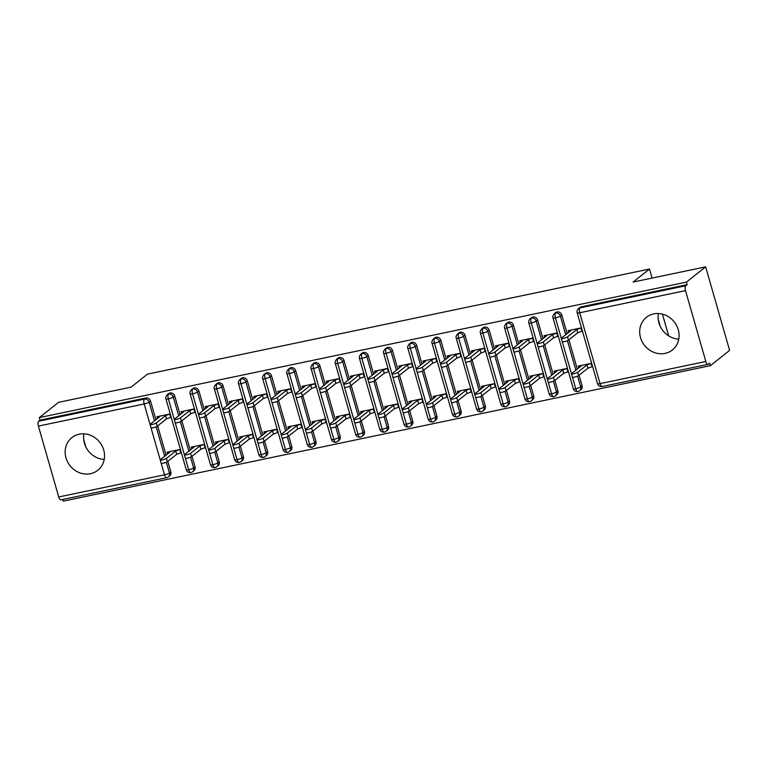<?xml version="1.0" encoding="UTF-8"?>
<svg xmlns="http://www.w3.org/2000/svg" width="768" height="768" viewBox="0 0 768 768"><rect width="100%" height="100%" fill="white"/><g stroke="black" fill="none" stroke-linecap="round" stroke-linejoin="round"><path stroke-width="1.15" d="M79.19 434.198A20.861 18.931 51.6 0 1 102.086 445.891A20.861 18.931 51.6 0 1 97.814 470.275A20.861 18.931 51.6 0 1 90.509 473.683A20.861 18.931 51.6 0 1 67.603 461.981A20.861 18.931 51.6 0 1 71.885 437.606A20.861 18.931 51.6 0 1 79.19 434.198M653.722 313.901A20.861 18.931 51.6 0 1 676.627 325.603A20.861 18.931 51.6 0 1 672.355 349.987A20.861 18.931 51.6 0 1 665.05 353.395A20.861 18.931 51.6 0 1 642.144 341.693A20.861 18.931 51.6 0 1 646.416 317.318A20.861 18.931 51.6 0 1 653.722 313.901M61.133 499.728A4.013 1.526 -101.8 0 1 60.864 499.853A4.013 1.526 -101.8 0 1 58.723 496.973L38.4 426.096A4.013 1.526 -101.8 0 1 38.63 421.258L40.032 420.144L39.312 417.61L58.541 402.346L131.107 387.149L147.533 374.112L649.498 269.021L633.072 282.058L705.648 266.861L729.6 350.39L710.371 365.654L709.642 363.13L708.24 364.243A4.013 1.526 78.2 0 1 707.971 364.368L602.198 386.515A4.013 1.526 78.2 0 1 600.058 383.635L705.83 361.488A4.013 1.526 78.2 0 0 707.971 364.368M62.774 499.45L63.264 501.139L710.371 365.654M658.445 313.536A20.861 18.931 -128.4 0 0 678.758 339.12M668.669 335.885L662.429 314.131M652.09 278.074L649.498 269.021M685.507 290.611L579.734 312.758A4.013 1.526 78.2 0 1 579.965 307.92A4.013 3.638 -128.4 0 0 578.554 308.573L579.965 307.459A4.013 3.638 51.6 0 1 581.366 306.806L579.965 307.92L685.738 285.773A4.013 1.526 78.2 0 0 685.507 290.611L705.83 361.488M581.366 306.806L687.139 284.659L686.419 282.125L705.648 266.861M685.738 285.773L687.139 284.659M39.312 417.61L686.419 282.125M660.307 326.506L658.243 319.286M85.776 446.794L83.702 439.574M104.227 459.418A20.861 18.931 51.6 0 1 83.914 433.824M568.646 332.419L568.138 330.634L581.501 327.84M591.667 363.274L578.294 366.077L578.813 367.862M579.437 367.363L579.024 365.923L580.954 366.163L571.642 373.546A3.341 0.576 -16 0 0 571.45 373.834A3.341 0.576 -16 0 0 574.186 373.642A3.341 0.576 -16 0 0 577.69 372.278L578.63 375.571L587.942 368.189L592.608 366.566M582.374 330.864L581.904 331.238L582.451 331.123M166.349 462.23L169.44 473.021L170.851 471.907L167.818 461.338M166.051 455.165L157.651 425.894M155.885 419.722L150.528 401.03L149.117 402.144L154.483 420.845M170.851 471.907A4.013 3.638 51.6 0 1 169.718 475.805L168.307 476.928A4.013 3.638 51.6 0 0 169.44 473.021A4.013 0.701 164 0 1 164.496 474.826L161.194 463.286M40.032 420.144L145.805 397.997A4.013 3.638 51.6 0 1 150.528 401.03M195.043 466.838A4.013 3.638 51.6 0 1 193.91 470.746L192.499 471.859A4.013 3.638 51.6 0 0 193.632 467.962L195.043 466.838L192.01 456.269M174.24 419.366L168.365 398.89A4.013 1.526 -101.8 0 1 168.595 394.042A4.013 3.638 -128.4 0 0 167.309 394.675L168.71 393.562A4.013 3.638 51.6 0 1 174.72 395.962L173.309 397.085L178.675 415.776M190.243 450.096L181.843 420.835M180.077 414.662L174.72 395.962M171.12 416.966L170.65 417.341L171.197 417.226M157.402 418.522L156.893 416.736L170.256 413.942M180.413 449.376L167.05 452.179L167.558 453.965M168.192 453.466L167.779 452.026L169.699 452.266L160.397 459.648A3.341 0.576 -16 0 0 160.205 459.936A3.341 0.576 -16 0 0 162.941 459.744A3.341 0.576 -16 0 0 166.445 458.381L167.386 461.674L176.698 454.291L181.363 452.669M219.235 461.779A4.013 3.638 51.6 0 1 218.093 465.677L216.691 466.79A4.013 3.638 51.6 0 0 217.824 462.893L219.235 461.779L216.202 451.2M198.432 414.298L192.557 393.821A4.013 1.526 -101.8 0 1 192.787 388.982A4.013 3.638 -128.4 0 0 191.501 389.606L192.902 388.493A4.013 3.638 51.6 0 1 198.912 390.902L197.501 392.016L202.867 410.707M214.426 445.037L206.035 415.766M204.269 409.594L198.912 390.902M195.312 411.907L194.842 412.282L195.389 412.166M181.594 413.462L181.075 411.677L194.448 408.874M204.605 444.317L191.242 447.11L191.75 448.896M192.384 448.397L191.971 446.957L193.891 447.197L184.589 454.589A3.341 0.576 -16 0 0 184.397 454.877A3.341 0.576 -16 0 0 187.133 454.685A3.341 0.576 -16 0 0 190.637 453.322L191.578 456.614L200.89 449.222L205.555 447.6M243.427 456.71A4.013 3.638 51.6 0 1 242.285 460.618L240.883 461.731A4.013 3.638 51.6 0 0 242.016 457.824L243.427 456.71L240.394 446.141M222.624 409.238L216.749 388.762A4.013 1.526 -101.8 0 1 216.979 383.914A4.013 3.638 -128.4 0 0 215.693 384.547L217.094 383.424A4.013 3.638 51.6 0 1 223.094 385.834L221.693 386.957L227.059 405.648M238.618 439.968L230.227 410.698M228.461 404.534L223.094 385.834M219.504 406.838L219.034 407.213L219.581 407.098M205.786 408.394L205.267 406.608L218.64 403.814M228.797 439.248L215.434 442.042L215.942 443.827M216.576 443.338L216.163 441.898L218.083 442.128L208.781 449.52A3.341 0.576 -16 0 0 208.589 449.808A3.341 0.576 -16 0 0 211.325 449.616A3.341 0.576 -16 0 0 214.829 448.253L215.77 451.546L225.072 444.154L229.738 442.541M267.61 451.651A4.013 3.638 51.6 0 1 266.477 455.549L265.075 456.662A4.013 3.638 51.6 0 0 266.208 452.765L267.61 451.651L264.586 441.072M246.816 404.17L240.941 383.693A4.013 1.526 -101.8 0 1 241.171 378.854A4.013 3.638 -128.4 0 0 239.885 379.478L241.286 378.365A4.013 3.638 51.6 0 1 247.286 380.774L245.885 381.888L251.242 400.579M262.81 434.909L254.419 405.638M252.653 399.466L247.286 380.774M243.696 401.779L243.226 402.154L243.773 402.038M229.978 403.325L229.459 401.539L242.832 398.746M252.989 434.179L239.626 436.982L240.134 438.768M240.758 438.269L240.346 436.829L242.275 437.069L232.973 444.461A3.341 0.576 -16 0 0 232.781 444.749A3.341 0.576 -16 0 0 235.517 444.557A3.341 0.576 -16 0 0 239.021 443.194L239.962 446.477L249.264 439.094L253.93 437.472M291.802 446.582A4.013 3.638 51.6 0 1 290.669 450.48L289.267 451.603A4.013 3.638 51.6 0 0 290.4 447.696L291.802 446.582L288.768 436.013M270.998 399.11L265.133 378.624A4.013 1.526 -101.8 0 1 265.363 373.786A4.013 3.638 -128.4 0 0 264.077 374.41L265.478 373.296A4.013 3.638 51.6 0 1 271.478 375.706L270.077 376.819L275.434 395.52M287.002 429.84L278.611 400.57M276.845 394.397L271.478 375.706M267.888 396.71L267.418 397.085L267.965 396.97M254.17 398.266L253.651 396.48L267.014 393.677M277.181 429.12L263.818 431.914L264.326 433.699M264.95 433.2L264.538 431.76L266.467 432L257.155 439.392A3.341 0.576 -16 0 0 256.973 439.68A3.341 0.576 -16 0 0 259.709 439.488A3.341 0.576 -16 0 0 263.203 438.125L264.154 441.418L273.456 434.026L278.122 432.413M315.994 441.523A4.013 3.638 51.6 0 1 314.861 445.421L313.459 446.534A4.013 3.638 51.6 0 0 314.592 442.637L315.994 441.523L312.96 430.944M295.19 394.042L289.325 373.565A4.013 1.526 -101.8 0 1 289.546 368.717A4.013 3.638 -128.4 0 0 288.269 369.35L289.67 368.237A4.013 3.638 51.6 0 1 295.67 370.646L294.269 371.76L299.626 390.451M311.194 424.771L302.803 395.51M301.037 389.338L295.67 370.646M292.08 391.651L291.61 392.016L292.157 391.91M278.352 393.197L277.843 391.411L291.206 388.618M301.373 424.051L288.01 426.854L288.518 428.64M289.142 428.141L288.73 426.701L290.659 426.941L281.347 434.323A3.341 0.576 -16 0 0 281.165 434.611A3.341 0.576 -16 0 0 283.901 434.419A3.341 0.576 -16 0 0 287.395 433.066L288.346 436.349L297.648 428.966L302.314 427.344M340.186 436.454A4.013 3.638 51.6 0 1 339.053 440.352L337.651 441.466A4.013 3.638 51.6 0 0 338.784 437.568L340.186 436.454L337.152 425.875M319.382 388.973L313.517 368.496A4.013 1.526 -101.8 0 1 313.738 363.658A4.013 3.638 -128.4 0 0 312.461 364.282L313.862 363.168A4.013 3.638 51.6 0 1 319.862 365.578L318.461 366.691L323.818 385.382M335.386 419.712L326.995 390.442M325.219 384.269L319.862 365.578M316.272 386.582L315.802 386.957L316.349 386.842M302.544 388.138L302.035 386.352L315.398 383.549M325.565 418.992L312.202 421.786L312.71 423.571M313.334 423.072L312.922 421.632L314.851 421.872L305.539 429.264A3.341 0.576 -16 0 0 305.357 429.552A3.341 0.576 -16 0 0 308.083 429.36A3.341 0.576 -16 0 0 311.587 427.997L312.528 431.29L321.84 423.898L326.506 422.275M364.378 431.386A4.013 3.638 51.6 0 1 363.245 435.293L361.834 436.406A4.013 3.638 51.6 0 0 362.976 432.509L364.378 431.386L361.344 420.816M343.574 383.914L337.699 363.437A4.013 1.526 -101.8 0 1 337.93 358.589A4.013 3.638 -128.4 0 0 336.643 359.222L338.054 358.099A4.013 3.638 51.6 0 1 344.054 360.509L342.653 361.632L348.01 380.323M359.578 414.643L351.187 385.373M349.411 379.21L344.054 360.509M340.464 381.514L339.994 381.888L340.531 381.773M326.736 383.069L326.227 381.283L339.59 378.49M349.757 413.923L336.384 416.726L336.902 418.512M337.526 418.013L337.114 416.573L339.043 416.813L329.731 424.195A3.341 0.576 -16 0 0 329.539 424.483A3.341 0.576 -16 0 0 332.275 424.291A3.341 0.576 -16 0 0 335.779 422.928L336.72 426.221L346.032 418.829L350.698 417.216M388.57 426.326A4.013 3.638 51.6 0 1 387.437 430.224L386.026 431.338A4.013 3.638 51.6 0 0 387.168 427.44L388.57 426.326L385.536 415.747M367.766 378.845L361.891 358.368A4.013 1.526 -101.8 0 1 362.122 353.53A4.013 3.638 -128.4 0 0 360.835 354.154L362.246 353.04A4.013 3.638 51.6 0 1 368.246 355.45L366.845 356.563L372.202 375.254M383.77 409.584L375.379 380.314M373.603 374.141L368.246 355.45M364.656 376.454L364.186 376.829L364.723 376.714M350.928 378L350.419 376.214L363.782 373.421M373.949 408.854L360.576 411.658L361.094 413.443M361.718 412.944L361.306 411.504L363.235 411.744L353.923 419.136A3.341 0.576 -16 0 0 353.731 419.424A3.341 0.576 -16 0 0 356.467 419.232A3.341 0.576 -16 0 0 359.971 417.869L360.912 421.162L370.224 413.77L374.89 412.147M412.762 421.258A4.013 3.638 51.6 0 1 411.629 425.165L410.218 426.278A4.013 3.638 51.6 0 0 411.35 422.371L412.762 421.258L409.728 410.688M391.958 373.786L386.083 353.299A4.013 1.526 -101.8 0 1 386.314 348.461A4.013 3.638 -128.4 0 0 385.027 349.085L386.438 347.971A4.013 3.638 51.6 0 1 392.438 350.381L391.027 351.494L396.394 370.195M407.962 404.515L399.562 375.245M397.795 369.082L392.438 350.381M388.838 371.386L388.378 371.76L388.915 371.645M375.12 372.941L374.611 371.155L387.974 368.352M398.131 403.795L384.768 406.589L385.286 408.374M385.91 407.885L385.498 406.445L387.418 406.675L378.115 414.067A3.341 0.576 -16 0 0 377.923 414.355A3.341 0.576 -16 0 0 380.659 414.163A3.341 0.576 -16 0 0 384.163 412.8L385.104 416.093L394.416 408.701L399.082 407.088M436.954 416.198A4.013 3.638 51.6 0 1 435.821 420.096L434.41 421.21A4.013 3.638 51.6 0 0 435.542 417.312L436.954 416.198L433.92 405.619M416.15 368.717L410.275 348.24A4.013 1.526 -101.8 0 1 410.506 343.392A4.013 3.638 -128.4 0 0 409.219 344.026L410.621 342.912A4.013 3.638 51.6 0 1 416.63 345.322L415.219 346.435L420.586 365.126M432.154 399.446L423.754 370.186M421.987 364.013L416.63 345.322M413.03 366.326L412.56 366.691L413.107 366.586M399.312 367.872L398.803 366.086L412.166 363.293M422.323 398.726L408.96 401.53L409.469 403.315M410.102 402.816L409.69 401.376L411.61 401.616L402.307 408.998A3.341 0.576 -16 0 0 402.115 409.286A3.341 0.576 -16 0 0 404.851 409.094A3.341 0.576 -16 0 0 408.355 407.741L409.296 411.024L418.608 403.642L423.274 402.019M461.146 411.13A4.013 3.638 51.6 0 1 460.003 415.027L458.602 416.15A4.013 3.638 51.6 0 0 459.734 412.243L461.146 411.13L458.112 400.56M440.342 363.648L434.467 343.171A4.013 1.526 -101.8 0 1 434.698 338.333A4.013 3.638 -128.4 0 0 433.411 338.957L434.813 337.843A4.013 3.638 51.6 0 1 440.822 340.253L439.411 341.366L444.778 360.067M456.336 394.387L447.946 365.117M446.179 358.944L440.822 340.253M437.222 361.258L436.752 361.632L437.299 361.517M423.504 362.813L422.986 361.027L436.358 358.224M446.515 393.667L433.152 396.461L433.661 398.246M434.294 397.747L433.882 396.307L435.802 396.547L426.499 403.939A3.341 0.576 -16 0 0 426.307 404.227A3.341 0.576 -16 0 0 429.043 404.035A3.341 0.576 -16 0 0 432.547 402.672L433.488 405.965L442.8 398.573L447.466 396.95M485.338 406.061A4.013 3.638 51.6 0 1 484.195 409.968L482.794 411.082A4.013 3.638 51.6 0 0 483.926 407.184L485.338 406.061L482.304 395.491M464.534 358.589L458.659 338.112A4.013 1.526 -101.8 0 1 458.89 333.264A4.013 3.638 -128.4 0 0 457.603 333.898L459.005 332.784A4.013 3.638 51.6 0 1 465.005 335.184L463.603 336.307L468.97 354.998M480.528 389.318L472.138 360.048M470.371 353.885L465.005 335.184M461.414 356.189L460.944 356.563L461.491 356.448M447.696 357.744L447.178 355.958L460.55 353.165M470.707 388.598L457.344 391.402L457.853 393.187M458.486 392.688L458.074 391.248L459.994 391.488L450.691 398.87A3.341 0.576 -16 0 0 450.499 399.158A3.341 0.576 -16 0 0 453.235 398.966A3.341 0.576 -16 0 0 456.739 397.603L457.68 400.896L466.982 393.504L471.648 391.891M509.52 401.002A4.013 3.638 51.6 0 1 508.387 404.899L506.986 406.013A4.013 3.638 51.6 0 0 508.118 402.115L509.52 401.002L506.496 390.422M488.726 353.52L482.851 333.043A4.013 1.526 -101.8 0 1 483.082 328.205A4.013 3.638 -128.4 0 0 481.795 328.829L483.197 327.715A4.013 3.638 51.6 0 1 489.197 330.125L487.795 331.238L493.152 349.93M504.72 384.259L496.33 354.989M494.563 348.816L489.197 330.125M485.606 351.13L485.136 351.504L485.683 351.389M471.888 352.685L471.37 350.899L484.742 348.096M494.899 383.539L481.536 386.333L482.045 388.118M482.669 387.619L482.256 386.179L484.186 386.419L474.883 393.811A3.341 0.576 -16 0 0 474.691 394.099A3.341 0.576 -16 0 0 477.427 393.907A3.341 0.576 -16 0 0 480.931 392.544L481.872 395.837L491.174 388.445L495.84 386.822M533.712 395.933A4.013 3.638 51.6 0 1 532.579 399.84L531.178 400.954A4.013 3.638 51.6 0 0 532.31 397.046L533.712 395.933L530.678 385.363M512.909 348.461L507.043 327.984A4.013 1.526 -101.8 0 1 507.274 323.136A4.013 3.638 -128.4 0 0 505.987 323.77L507.389 322.646A4.013 3.638 51.6 0 1 513.389 325.056L511.987 326.17L517.344 344.87M528.912 379.19L520.522 349.92M518.755 343.757L513.389 325.056M509.798 346.061L509.328 346.435L509.875 346.32M496.08 347.616L495.562 345.83L508.925 343.027M519.091 378.47L505.728 381.264L506.237 383.05M506.861 382.56L506.448 381.12L508.378 381.35L499.066 388.742A3.341 0.576 -16 0 0 498.883 389.03A3.341 0.576 -16 0 0 501.619 388.838A3.341 0.576 -16 0 0 505.114 387.475L506.064 390.768L515.366 383.376L520.032 381.763M557.904 390.874A4.013 3.638 51.6 0 1 556.771 394.771L555.37 395.885A4.013 3.638 51.6 0 0 556.502 391.987L557.904 390.874L554.87 380.294M537.101 343.392L531.235 322.915A4.013 1.526 -101.8 0 1 531.456 318.067A4.013 3.638 -128.4 0 0 530.179 318.701L531.581 317.587A4.013 3.638 51.6 0 1 537.581 319.997L536.179 321.11L541.536 339.802M553.104 374.122L544.714 344.861M542.947 338.688L537.581 319.997M533.99 341.002L533.52 341.376L534.067 341.261M520.262 342.547L519.754 340.762L533.117 337.968M543.283 373.402L529.92 376.205L530.429 377.99M531.053 377.491L530.64 376.051L532.57 376.291L523.258 383.683A3.341 0.576 -16 0 0 523.075 383.971A3.341 0.576 -16 0 0 525.811 383.779A3.341 0.576 -16 0 0 529.306 382.416L530.256 385.699L539.558 378.317L544.224 376.694M582.096 385.805A4.013 3.638 51.6 0 1 580.963 389.702L579.562 390.826A4.013 3.638 51.6 0 0 580.694 386.918L582.096 385.805L579.062 375.235M561.293 338.333L555.427 317.846A4.013 1.526 -101.8 0 1 555.648 313.008A4.013 3.638 -128.4 0 0 554.371 313.632L555.773 312.518A4.013 3.638 51.6 0 1 561.773 314.928L560.371 316.042L565.728 334.742M577.296 369.062L568.906 339.792M567.13 333.619L561.773 314.928M558.182 335.933L557.712 336.307L558.259 336.192M544.454 337.488L543.946 335.702L557.309 332.899M567.475 368.342L554.112 371.136L554.621 372.922M555.245 372.422L554.832 370.982L556.762 371.222L547.45 378.614A3.341 0.576 -16 0 0 547.267 378.902A3.341 0.576 -16 0 0 549.994 378.71A3.341 0.576 -16 0 0 553.498 377.347L554.438 380.64L563.75 373.248L568.416 371.635M554.371 313.632C552.912 315.494 552.461 316.906 553.008 317.885A4.013 0.701 164 0 0 555.427 317.846A4.013 0.701 164 0 0 560.371 316.042A4.013 3.638 -128.4 0 0 555.648 313.008L557.059 311.894M578.15 391.478A4.013 1.526 -101.8 0 1 577.882 391.603A4.013 1.526 -101.8 0 1 577.862 391.613A4.013 1.526 -101.8 0 1 575.75 388.723L572.438 377.184M571.459 373.766L562.272 341.75M530.179 318.701C528.72 320.554 528.269 321.974 528.816 322.954A4.013 0.701 164 0 0 531.235 322.915A4.013 0.701 164 0 0 536.179 321.11A4.013 3.638 -128.4 0 0 531.456 318.067L532.867 316.954M553.958 396.538A4.013 1.526 -101.8 0 1 553.699 396.672A4.013 1.526 -101.8 0 1 551.558 393.792L548.246 382.253M547.267 378.835L538.08 346.81M553.411 381.197L556.502 391.987A4.013 0.701 164 0 1 551.558 393.792A4.013 0.701 164 0 1 549.139 393.83C549.763 395.818 551.28 396.768 553.67 396.672A4.013 1.526 -101.8 0 1 553.67 396.672A4.013 4.013 0 0 0 555.37 395.885M505.987 323.77C504.538 325.622 504.077 327.034 504.624 328.013A4.013 0.701 164 0 0 507.043 327.984A4.013 0.701 164 0 0 511.987 326.17A4.013 3.638 -128.4 0 0 507.274 323.136L508.675 322.022M529.766 401.606A4.013 1.526 -101.8 0 1 529.507 401.731A4.013 1.526 -101.8 0 1 529.478 401.741A4.013 1.526 -101.8 0 1 527.366 398.851L524.054 387.312M523.075 383.894L513.898 351.878M481.795 328.829C480.346 330.682 479.885 332.102 480.432 333.082A4.013 0.701 164 0 0 482.851 333.043A4.013 0.701 164 0 0 487.795 331.238A4.013 3.638 -128.4 0 0 483.082 328.205L484.483 327.082M505.574 406.675A4.013 1.526 -101.8 0 1 505.315 406.8A4.013 1.526 -101.8 0 1 503.174 403.92L499.862 392.381M498.883 388.963L489.706 356.947M505.027 391.325L508.118 402.115A4.013 0.701 164 0 1 503.174 403.92A4.013 0.701 164 0 1 500.755 403.958C501.389 405.946 502.896 406.896 505.296 406.8A4.013 1.526 -101.8 0 1 505.296 406.8A4.013 4.013 0 0 0 506.986 406.013M457.603 333.898C456.154 335.75 455.693 337.162 456.24 338.141A4.013 0.701 164 0 0 458.659 338.112A4.013 0.701 164 0 0 463.603 336.307A4.013 3.638 -128.4 0 0 458.89 333.264L460.291 332.15M481.392 411.734A4.013 1.526 -101.8 0 1 481.123 411.869A4.013 1.526 -101.8 0 1 478.982 408.989L475.67 397.45M474.691 394.022L465.514 362.006M480.835 396.384L483.926 407.184A4.013 0.701 164 0 1 478.982 408.989A4.013 0.701 164 0 1 476.563 409.018C477.197 411.005 478.704 411.955 481.104 411.869A4.013 1.526 -101.8 0 1 481.104 411.869A4.013 4.013 0 0 0 482.794 411.082M433.411 338.957C431.962 340.819 431.51 342.23 432.048 343.21A4.013 0.701 164 0 0 434.467 343.171A4.013 0.701 164 0 0 439.411 341.366A4.013 3.638 -128.4 0 0 434.698 338.333L436.099 337.219M457.2 416.803A4.013 1.526 -101.8 0 1 456.931 416.928A4.013 1.526 -101.8 0 1 454.79 414.048L451.478 402.509M450.499 399.091L441.322 367.075M456.643 401.453L459.734 412.243A4.013 0.701 164 0 1 454.79 414.048A4.013 0.701 164 0 1 452.371 414.086C453.005 416.074 454.512 417.024 456.912 416.938A4.013 1.526 -101.8 0 1 456.912 416.938A4.013 4.013 0 0 0 458.602 416.15M409.219 344.026C407.77 345.878 407.318 347.299 407.856 348.278A4.013 0.701 164 0 0 410.275 348.24A4.013 0.701 164 0 0 415.219 346.435A4.013 3.638 -128.4 0 0 410.506 343.392L411.907 342.278M433.008 421.862A4.013 1.526 -101.8 0 1 432.739 421.997A4.013 1.526 -101.8 0 1 430.598 419.117L427.296 407.578M426.307 404.16L417.13 372.134M432.451 406.522L435.542 417.312A4.013 0.701 164 0 1 430.598 419.117A4.013 0.701 164 0 1 428.179 419.146C428.813 421.142 430.32 422.083 432.72 421.997A4.013 1.526 -101.8 0 1 432.72 421.997A4.013 4.013 0 0 0 434.41 421.21M385.027 349.085C383.578 350.947 383.126 352.358 383.664 353.338A4.013 0.701 164 0 0 386.083 353.299A4.013 0.701 164 0 0 391.027 351.494A4.013 3.638 -128.4 0 0 386.314 348.461L387.715 347.347M408.816 426.931A4.013 1.526 -101.8 0 1 408.547 427.056A4.013 1.526 -101.8 0 1 406.406 424.176L403.104 412.637M402.115 409.219L392.938 377.203M408.259 411.581L411.35 422.371A4.013 0.701 164 0 1 406.406 424.176A4.013 0.701 164 0 1 403.987 424.214C404.621 426.202 406.138 427.152 408.528 427.066A4.013 1.526 -101.8 0 1 408.528 427.066A4.013 4.013 0 0 0 410.218 426.278M360.835 354.154C359.386 356.006 358.934 357.427 359.472 358.406A4.013 0.701 164 0 0 361.891 358.368A4.013 0.701 164 0 0 366.845 356.563A4.013 3.638 -128.4 0 0 362.122 353.53L363.523 352.406M384.624 432A4.013 1.526 -101.8 0 1 384.355 432.125A4.013 1.526 -101.8 0 1 382.214 429.245L378.912 417.706M377.933 414.288L368.746 382.262M384.067 416.65L387.168 427.44A4.013 0.701 164 0 1 382.214 429.245A4.013 0.701 164 0 1 379.795 429.283C380.429 431.27 381.946 432.221 384.336 432.125A4.013 1.526 -101.8 0 1 384.336 432.125A4.013 4.013 0 0 0 386.026 431.338M336.643 359.222C335.194 361.075 334.742 362.486 335.29 363.466A4.013 0.701 164 0 0 337.699 363.437A4.013 0.701 164 0 0 342.653 361.632A4.013 3.638 -128.4 0 0 337.93 358.589L339.341 357.475M360.432 437.059A4.013 1.526 -101.8 0 1 360.163 437.194A4.013 1.526 -101.8 0 1 358.022 434.314L354.72 422.774M353.741 419.347L344.554 387.331M359.875 421.709L362.976 432.509A4.013 0.701 164 0 1 358.022 434.314A4.013 0.701 164 0 1 355.613 434.342C356.237 436.33 357.754 437.28 360.144 437.194A4.013 1.526 -101.8 0 1 360.144 437.194A4.013 4.013 0 0 0 361.834 436.406M312.461 364.282C311.002 366.134 310.55 367.555 311.098 368.534A4.013 0.701 164 0 0 313.517 368.496A4.013 0.701 164 0 0 318.461 366.691A4.013 3.638 -128.4 0 0 313.738 363.658L315.149 362.544M336.24 442.128A4.013 1.526 -101.8 0 1 335.971 442.253A4.013 1.526 -101.8 0 1 333.84 439.373L330.528 427.834M329.549 424.416L320.362 392.4M335.683 426.778L338.784 437.568A4.013 0.701 164 0 1 333.84 439.373A4.013 0.701 164 0 1 331.421 439.411C332.045 441.398 333.562 442.349 335.952 442.262A4.013 1.526 -101.8 0 1 335.952 442.262A4.013 4.013 0 0 0 337.651 441.466M288.269 369.35C286.81 371.203 286.358 372.624 286.906 373.594A4.013 0.701 164 0 0 289.325 373.565A4.013 0.701 164 0 0 294.269 371.76A4.013 3.638 -128.4 0 0 289.546 368.717L290.957 367.603M312.048 447.187A4.013 1.526 -101.8 0 1 311.789 447.322A4.013 1.526 -101.8 0 1 311.76 447.322A4.013 1.526 -101.8 0 1 309.648 444.442L306.336 432.902M305.357 429.475L296.17 397.459M264.077 374.41C262.627 376.272 262.166 377.683 262.714 378.662A4.013 0.701 164 0 0 265.133 378.624A4.013 0.701 164 0 0 270.077 376.819A4.013 3.638 -128.4 0 0 265.363 373.786L266.765 372.672M287.856 452.256A4.013 1.526 -101.8 0 1 287.597 452.381A4.013 1.526 -101.8 0 1 287.568 452.39A4.013 1.526 -101.8 0 1 285.456 449.501L282.144 437.962M281.165 434.544L271.987 402.528M239.885 379.478C238.435 381.331 237.974 382.752 238.522 383.731A4.013 0.701 164 0 0 240.941 383.693A4.013 0.701 164 0 0 245.885 381.888A4.013 3.638 -128.4 0 0 241.171 378.854L242.573 377.731M263.664 457.325A4.013 1.526 -101.8 0 1 263.405 457.45A4.013 1.526 -101.8 0 1 263.386 457.45A4.013 1.526 -101.8 0 1 261.264 454.57L257.952 443.03M256.973 439.613L247.795 407.587M215.693 384.547C214.243 386.4 213.782 387.811 214.33 388.79A4.013 0.701 164 0 0 216.749 388.762A4.013 0.701 164 0 0 221.693 386.957A4.013 3.638 -128.4 0 0 216.979 383.914L218.381 382.8M239.482 462.384A4.013 1.526 -101.8 0 1 239.213 462.518A4.013 1.526 -101.8 0 1 239.194 462.518A4.013 1.526 -101.8 0 1 237.072 459.638L233.76 448.09M232.781 444.672L223.603 412.656M191.501 389.606C190.051 391.459 189.6 392.88 190.138 393.859A4.013 0.701 164 0 0 192.557 393.821A4.013 0.701 164 0 0 197.501 392.016A4.013 3.638 -128.4 0 0 192.787 388.982L194.189 387.869M215.29 467.453A4.013 1.526 -101.8 0 1 215.021 467.578A4.013 1.526 -101.8 0 1 215.002 467.587A4.013 1.526 -101.8 0 1 212.88 464.698L209.568 453.158M208.589 449.741L199.411 417.725M167.309 394.675C165.859 396.528 165.408 397.949 165.946 398.918A4.013 0.701 164 0 0 168.365 398.89A4.013 0.701 164 0 0 173.309 397.085A4.013 3.638 -128.4 0 0 168.595 394.042L169.997 392.928M191.098 472.512A4.013 1.526 -101.8 0 1 190.829 472.646A4.013 1.526 -101.8 0 1 190.81 472.646A4.013 1.526 -101.8 0 1 188.688 469.766L185.386 458.227M184.397 454.8L175.219 422.784M569.27 331.92L568.858 330.48L570.787 330.72L561.485 338.112A3.341 0.576 -16 0 0 561.293 338.4A3.341 0.576 -16 0 0 564.029 338.208A3.341 0.576 -16 0 0 567.533 336.845L568.474 340.138A3.341 0.576 164 0 1 564.97 341.501A3.341 0.576 164 0 1 562.234 341.693L561.293 338.4M567.533 336.845L576.835 329.453L580.954 327.955L581.904 331.238L577.776 332.746L568.474 340.138M576.835 329.453L577.776 332.746M578.63 375.571A3.341 0.576 164 0 1 575.136 376.934A3.341 0.576 164 0 1 572.4 377.126L571.45 373.834M577.69 372.278L587.002 364.896L591.12 363.389L592.061 366.682L592.531 366.307M587.942 368.189L587.002 364.896M545.088 336.989L544.675 335.549L546.595 335.789L537.293 343.171A3.341 0.576 -16 0 0 537.101 343.459A3.341 0.576 -16 0 0 539.837 343.267A3.341 0.576 -16 0 0 543.341 341.914L544.282 345.197A3.341 0.576 164 0 1 540.778 346.56A3.341 0.576 164 0 1 538.042 346.752L537.101 343.459M543.341 341.914L552.643 334.522L556.771 333.014L557.712 336.307L553.594 337.814L544.282 345.197M552.643 334.522L553.594 337.814M520.896 342.058L520.483 340.618L522.403 340.848L513.101 348.24A3.341 0.576 -16 0 0 512.909 348.528A3.341 0.576 -16 0 0 515.645 348.336A3.341 0.576 -16 0 0 519.149 346.973L520.09 350.266A3.341 0.576 164 0 1 516.586 351.629A3.341 0.576 164 0 1 513.85 351.821L512.909 348.528M519.149 346.973L528.451 339.581L532.579 338.083L533.52 341.376L529.402 342.874L520.09 350.266M528.451 339.581L529.402 342.874M496.704 347.117L496.291 345.677L498.211 345.917L488.909 353.309A3.341 0.576 -16 0 0 488.717 353.597A3.341 0.576 -16 0 0 491.453 353.405A3.341 0.576 -16 0 0 494.957 352.042L495.898 355.334A3.341 0.576 164 0 1 492.394 356.688A3.341 0.576 164 0 1 489.667 356.88L488.717 353.597M494.957 352.042L504.259 344.65L508.387 343.142L509.328 346.435L505.21 347.942L495.898 355.334M504.259 344.65L505.21 347.942M472.512 352.186L472.099 350.746L474.029 350.986L464.717 358.368A3.341 0.576 -16 0 0 464.525 358.656A3.341 0.576 -16 0 0 467.261 358.464A3.341 0.576 -16 0 0 470.765 357.101L471.706 360.394A3.341 0.576 164 0 1 468.202 361.757A3.341 0.576 164 0 1 465.475 361.949L464.525 358.656M470.765 357.101L480.077 349.718L484.195 348.211L485.136 351.504L481.018 353.002L471.706 360.394M480.077 349.718L481.018 353.002M554.438 380.64A3.341 0.576 164 0 1 550.944 382.003A3.341 0.576 164 0 1 548.208 382.195L547.267 378.902M553.498 377.347L562.81 369.955L566.928 368.458L567.869 371.741L568.339 371.376M563.75 373.248L562.81 369.955M530.256 385.699A3.341 0.576 164 0 1 526.752 387.062A3.341 0.576 164 0 1 524.016 387.254L523.075 383.971M529.306 382.416L538.618 375.024L542.736 373.517L543.677 376.81L544.147 376.435M539.558 378.317L538.618 375.024M506.064 390.768A3.341 0.576 164 0 1 502.56 392.131A3.341 0.576 164 0 1 499.824 392.323L498.883 389.03M505.114 387.475L514.426 380.093L518.544 378.586L519.494 381.878L519.955 381.504M515.366 383.376L514.426 380.093M481.872 395.837A3.341 0.576 164 0 1 478.368 397.19A3.341 0.576 164 0 1 475.632 397.392L474.691 394.099M480.931 392.544L490.234 385.152L494.352 383.645L495.302 386.938L495.773 386.563M491.174 388.445L490.234 385.152M448.32 357.245L447.907 355.805L449.837 356.045L440.525 363.437A3.341 0.576 -16 0 0 440.333 363.725A3.341 0.576 -16 0 0 443.069 363.533A3.341 0.576 -16 0 0 446.573 362.17L447.514 365.462A3.341 0.576 164 0 1 444.019 366.826A3.341 0.576 164 0 1 441.283 367.018L440.333 363.725M446.573 362.17L455.885 354.778L460.003 353.28L460.944 356.563L456.826 358.07L447.514 365.462M455.885 354.778L456.826 358.07M457.68 400.896A3.341 0.576 164 0 1 454.176 402.259A3.341 0.576 164 0 1 451.44 402.451L450.499 399.158M456.739 397.603L466.042 390.221L470.16 388.714L471.11 392.006L471.581 391.632M466.982 393.504L466.042 390.221M424.128 362.314L423.715 360.874L425.645 361.114L416.333 368.496A3.341 0.576 -16 0 0 416.15 368.784A3.341 0.576 -16 0 0 418.877 368.592A3.341 0.576 -16 0 0 422.381 367.238L423.322 370.522A3.341 0.576 164 0 1 419.827 371.885A3.341 0.576 164 0 1 417.091 372.077L416.15 368.784M422.381 367.238L431.693 359.846L435.811 358.339L436.752 361.632L432.634 363.139L423.322 370.522M431.693 359.846L432.634 363.139M399.936 367.373L399.523 365.933L401.453 366.173L392.141 373.565A3.341 0.576 -16 0 0 391.958 373.853A3.341 0.576 -16 0 0 394.685 373.661A3.341 0.576 -16 0 0 398.189 372.298L399.139 375.59A3.341 0.576 164 0 1 395.635 376.954A3.341 0.576 164 0 1 392.899 377.146L391.958 373.853M398.189 372.298L407.501 364.906L411.619 363.408L412.56 366.691L408.442 368.198L399.139 375.59M407.501 364.906L408.442 368.198M375.744 372.442L375.331 371.002L377.261 371.242L367.949 378.634A3.341 0.576 -16 0 0 367.766 378.922A3.341 0.576 -16 0 0 370.502 378.73A3.341 0.576 -16 0 0 373.997 377.366L374.947 380.65A3.341 0.576 164 0 1 371.443 382.013A3.341 0.576 164 0 1 368.707 382.205L367.766 378.922M373.997 377.366L383.309 369.974L387.427 368.467L388.378 371.76L384.25 373.267L374.947 380.65M383.309 369.974L384.25 373.267M433.488 405.965A3.341 0.576 164 0 1 429.984 407.328A3.341 0.576 164 0 1 427.248 407.52L426.307 404.227M432.547 402.672L441.85 395.28L445.978 393.782L446.918 397.066L447.389 396.701M442.8 398.573L441.85 395.28M409.296 411.024A3.341 0.576 164 0 1 405.792 412.387A3.341 0.576 164 0 1 403.056 412.579L402.115 409.286M408.355 407.741L417.658 400.349L421.786 398.842L422.726 402.134L423.197 401.76M418.608 403.642L417.658 400.349M385.104 416.093A3.341 0.576 164 0 1 381.6 417.456A3.341 0.576 164 0 1 378.874 417.648L377.923 414.355M384.163 412.8L393.466 405.408L397.594 403.91L398.534 407.203L399.005 406.829M394.416 408.701L393.466 405.408M351.552 377.51L351.139 376.07L353.069 376.301L343.766 383.693A3.341 0.576 -16 0 0 343.574 383.981A3.341 0.576 -16 0 0 346.31 383.789A3.341 0.576 -16 0 0 349.805 382.426L350.755 385.718A3.341 0.576 164 0 1 347.251 387.082A3.341 0.576 164 0 1 344.515 387.274L343.574 383.981M349.805 382.426L359.117 375.043L363.235 373.536L364.186 376.829L360.058 378.326L350.755 385.718M359.117 375.043L360.058 378.326M360.912 421.162A3.341 0.576 164 0 1 357.408 422.515A3.341 0.576 164 0 1 354.682 422.707L353.731 419.424M359.971 417.869L369.283 410.477L373.402 408.97L374.342 412.262L374.813 411.888M370.224 413.77L369.283 410.477M327.36 382.57L326.947 381.13L328.877 381.37L319.574 388.762A3.341 0.576 -16 0 0 319.382 389.05A3.341 0.576 -16 0 0 322.118 388.858A3.341 0.576 -16 0 0 325.622 387.494L326.563 390.787A3.341 0.576 164 0 1 323.059 392.15A3.341 0.576 164 0 1 320.323 392.342L319.382 389.05M325.622 387.494L334.925 380.102L339.043 378.595L339.994 381.888L335.866 383.395L326.563 390.787M334.925 380.102L335.866 383.395M336.72 426.221A3.341 0.576 164 0 1 333.226 427.584A3.341 0.576 164 0 1 330.49 427.776L329.539 424.483M335.779 422.928L345.091 415.546L349.21 414.038L350.15 417.331L350.621 416.957M346.032 418.829L345.091 415.546M303.178 387.638L302.765 386.198L304.685 386.438L295.382 393.821A3.341 0.576 -16 0 0 295.19 394.109A3.341 0.576 -16 0 0 297.926 393.917A3.341 0.576 -16 0 0 301.43 392.554L302.371 395.846A3.341 0.576 164 0 1 298.867 397.21A3.341 0.576 164 0 1 296.131 397.402L295.19 394.109M301.43 392.554L310.733 385.171L314.861 383.664L315.802 386.957L311.683 388.464L302.371 395.846M310.733 385.171L311.683 388.464M312.528 431.29A3.341 0.576 164 0 1 309.034 432.653A3.341 0.576 164 0 1 306.298 432.845L305.357 429.552M311.587 427.997L320.899 420.605L325.018 419.107L325.958 422.39L326.429 422.016M321.84 423.898L320.899 420.605M278.986 392.698L278.573 391.258L280.493 391.498L271.19 398.89A3.341 0.576 -16 0 0 270.998 399.178A3.341 0.576 -16 0 0 273.734 398.986A3.341 0.576 -16 0 0 277.238 397.622L278.179 400.915A3.341 0.576 164 0 1 274.675 402.278A3.341 0.576 164 0 1 271.939 402.47L270.998 399.178M277.238 397.622L286.541 390.23L290.669 388.733L291.61 392.016L287.491 393.523L278.179 400.915M286.541 390.23L287.491 393.523M288.346 436.349A3.341 0.576 164 0 1 284.842 437.712A3.341 0.576 164 0 1 282.106 437.904L281.165 434.611M287.395 433.066L296.707 425.674L300.826 424.166L301.766 427.459L302.237 427.085M297.648 428.966L296.707 425.674M254.794 397.766L254.381 396.326L256.301 396.566L246.998 403.958A3.341 0.576 -16 0 0 246.806 404.246A3.341 0.576 -16 0 0 249.542 404.054A3.341 0.576 -16 0 0 253.046 402.691L253.987 405.974A3.341 0.576 164 0 1 250.483 407.338A3.341 0.576 164 0 1 247.757 407.53L246.806 404.246M253.046 402.691L262.349 395.299L266.477 393.792L267.418 397.085L263.299 398.592L253.987 405.974M262.349 395.299L263.299 398.592M264.154 441.418A3.341 0.576 164 0 1 260.65 442.781A3.341 0.576 164 0 1 257.914 442.973L256.973 439.68M263.203 438.125L272.515 430.733L276.634 429.235L277.584 432.518L278.045 432.154M273.456 434.026L272.515 430.733M230.602 402.835L230.189 401.395L232.118 401.626L222.806 409.018A3.341 0.576 -16 0 0 222.614 409.306A3.341 0.576 -16 0 0 225.35 409.114A3.341 0.576 -16 0 0 228.854 407.75L229.795 411.043A3.341 0.576 164 0 1 226.291 412.406A3.341 0.576 164 0 1 223.565 412.598L222.614 409.306M228.854 407.75L238.166 400.368L242.285 398.861L243.226 402.154L239.107 403.651L229.795 411.043M238.166 400.368L239.107 403.651M239.962 446.477A3.341 0.576 164 0 1 236.458 447.84A3.341 0.576 164 0 1 233.722 448.032L232.781 444.749M239.021 443.194L248.323 435.802L252.442 434.294L253.392 437.587L253.862 437.213M249.264 439.094L248.323 435.802M206.41 407.894L205.997 406.454L207.926 406.694L198.614 414.086A3.341 0.576 -16 0 0 198.422 414.374A3.341 0.576 -16 0 0 201.158 414.182A3.341 0.576 -16 0 0 204.662 412.819L205.603 416.112A3.341 0.576 164 0 1 202.109 417.466A3.341 0.576 164 0 1 199.373 417.658L198.422 414.374M204.662 412.819L213.974 405.427L218.093 403.92L219.034 407.213L214.915 408.72L205.603 416.112M213.974 405.427L214.915 408.72M215.77 451.546A3.341 0.576 164 0 1 212.266 452.909A3.341 0.576 164 0 1 209.53 453.101L208.589 449.808M214.829 448.253L224.131 440.87L228.25 439.363L229.2 442.656L229.67 442.282M225.072 444.154L224.131 440.87M182.218 412.963L181.805 411.523L183.734 411.763L174.422 419.146A3.341 0.576 -16 0 0 174.24 419.434A3.341 0.576 -16 0 0 176.966 419.242A3.341 0.576 -16 0 0 180.47 417.878L181.411 421.171A3.341 0.576 164 0 1 177.917 422.534A3.341 0.576 164 0 1 175.181 422.726L174.24 419.434M180.47 417.878L189.782 410.496L193.901 408.989L194.842 412.282L190.723 413.779L181.411 421.171M189.782 410.496L190.723 413.779M191.578 456.614A3.341 0.576 164 0 1 188.074 457.978A3.341 0.576 164 0 1 185.338 458.17L184.397 454.877M190.637 453.322L199.939 445.93L204.067 444.422L205.008 447.715L205.478 447.341M200.89 449.222L199.939 445.93M158.026 418.022L157.613 416.582L159.542 416.822L150.23 424.214A3.341 0.576 -16 0 0 150.048 424.502A3.341 0.576 -16 0 0 152.774 424.31A3.341 0.576 -16 0 0 156.278 422.947L157.229 426.24A3.341 0.576 164 0 1 153.725 427.603A3.341 0.576 164 0 1 150.989 427.795L150.048 424.502M156.278 422.947L165.59 415.555L169.709 414.058L170.65 417.341L166.531 418.848L157.229 426.24M165.59 415.555L166.531 418.848M167.386 461.674A3.341 0.576 164 0 1 163.882 463.037A3.341 0.576 164 0 1 161.146 463.229L160.205 459.936M166.445 458.381L175.747 450.998L179.875 449.491L180.816 452.784L181.286 452.41M176.698 454.291L175.747 450.998M578.554 308.573A4.013 4.013 0 0 0 577.2 312.816A4.013 0.701 164 0 0 579.734 312.758L600.058 383.635A4.013 0.701 164 0 1 597.523 383.693A4.013 4.013 0 0 0 602.198 386.515M58.723 496.973L164.496 474.826A4.013 1.526 -101.8 0 0 166.637 477.706L60.864 499.853M160.205 459.869L151.027 427.853M150.048 424.435L144.173 403.949L38.4 426.096M38.63 421.258L144.403 399.11L145.805 397.997M166.906 477.581A4.013 1.526 -101.8 0 1 166.637 477.706A4.013 4.013 0 0 0 168.307 476.928M144.173 403.949A4.013 1.526 -101.8 0 1 144.403 399.11A4.013 3.638 -128.4 0 1 149.117 402.144A4.013 0.701 164 0 1 144.173 403.949M567.437 340.694L575.894 370.176M577.594 376.128L580.694 386.918A4.013 0.701 164 0 1 575.75 388.723A4.013 0.701 164 0 1 573.331 388.762L553.008 317.885M543.245 345.754L551.702 375.245M519.053 350.822L527.51 380.304M529.219 386.256L532.31 397.046A4.013 0.701 164 0 1 527.366 398.851A4.013 0.701 164 0 1 524.947 398.89L504.624 328.013M494.861 355.882L503.318 385.373M470.669 360.95L479.126 390.432M446.477 366.019L454.934 395.501M422.294 371.078L430.742 400.57M398.102 376.147L406.55 405.629M373.91 381.206L382.358 410.698M349.718 386.275L358.176 415.757M325.526 391.344L333.984 420.826M301.334 396.403L309.792 425.894M311.501 431.846L314.592 442.637A4.013 0.701 164 0 1 309.648 444.442A4.013 0.701 164 0 1 307.229 444.47L286.906 373.594M277.142 401.472L285.6 430.954M287.309 436.906L290.4 447.696A4.013 0.701 164 0 1 285.456 449.501A4.013 0.701 164 0 1 283.037 449.539L262.714 378.662M252.95 406.531L261.408 436.022M263.117 441.974L266.208 452.765A4.013 0.701 164 0 1 261.264 454.57A4.013 0.701 164 0 1 258.845 454.608L238.522 383.731M228.758 411.6L237.216 441.082M238.925 447.034L242.016 457.824A4.013 0.701 164 0 1 237.072 459.638A4.013 0.701 164 0 1 234.653 459.667L214.33 388.79M204.566 416.659L213.024 446.15M214.733 452.102L217.824 462.893A4.013 0.701 164 0 1 212.88 464.698A4.013 0.701 164 0 1 210.461 464.736L190.138 393.859M180.384 421.728L188.832 451.21M190.541 457.171L193.632 467.962A4.013 0.701 164 0 1 188.688 469.766A4.013 0.701 164 0 1 186.269 469.795L165.946 398.918M156.192 426.797L164.64 456.278M577.882 391.603A4.013 4.013 0 0 0 579.562 390.826M577.2 312.816L597.523 383.693M573.331 388.762C573.955 390.749 575.472 391.699 577.862 391.613M529.507 401.731A4.013 4.013 0 0 0 531.178 400.954M549.139 393.83L528.816 322.954M524.947 398.89C525.581 400.877 527.088 401.827 529.478 401.741M500.755 403.958L480.432 333.082M476.563 409.018L456.24 338.141M452.371 414.086L432.048 343.21M428.179 419.146L407.856 348.278M403.987 424.214L383.664 353.338M379.795 429.283L359.472 358.406M355.613 434.342L335.29 363.466M311.789 447.322A4.013 4.013 0 0 0 313.459 446.534M331.421 439.411L311.098 368.534M287.597 452.381A4.013 4.013 0 0 0 289.267 451.603M307.229 444.47C307.853 446.458 309.37 447.408 311.76 447.322M263.405 457.45A4.013 4.013 0 0 0 265.075 456.662M283.037 449.539C283.67 451.526 285.178 452.477 287.568 452.39M239.213 462.518A4.013 4.013 0 0 0 240.883 461.731M258.845 454.608C259.478 456.595 260.986 457.546 263.386 457.45M215.021 467.578A4.013 4.013 0 0 0 216.691 466.79M234.653 459.667C235.286 461.654 236.794 462.605 239.194 462.518M190.829 472.646A4.013 4.013 0 0 0 192.499 471.859M210.461 464.736C211.094 466.723 212.602 467.674 215.002 467.587M186.269 469.795C186.902 471.782 188.41 472.733 190.81 472.646"/></g></svg>
